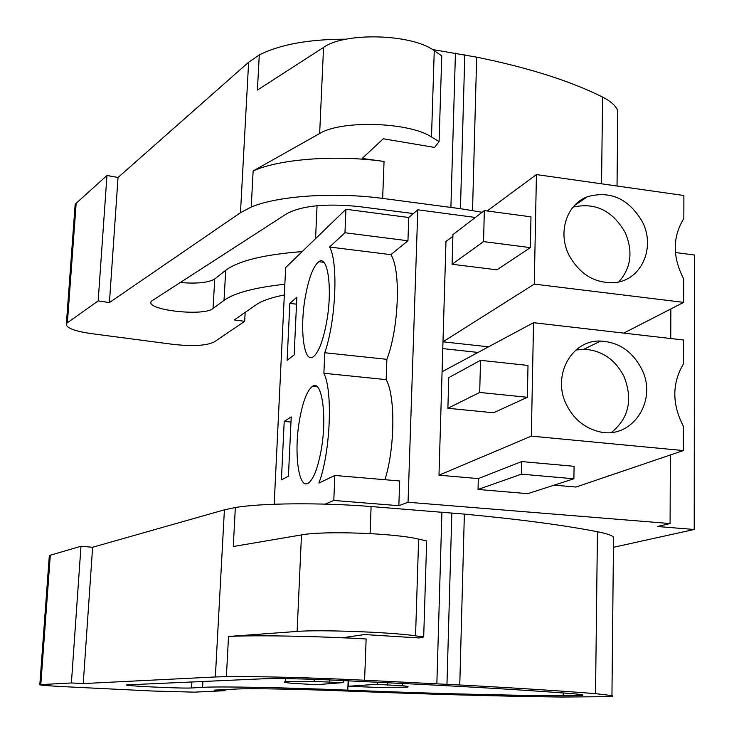 <?xml version="1.0" encoding="UTF-8"?>
<svg xmlns="http://www.w3.org/2000/svg" width="734" height="734" viewBox="0 0 734 734"><rect width="100%" height="100%" fill="white"/><g stroke="black" fill="none" stroke-linecap="round" stroke-linejoin="round"><path stroke-width="1.1" d="M670.858 308.941L670.748 338.53M675.399 252.505L694.447 255.01L694.208 529.48L613.422 547.307M478.054 352.439L442.767 348.595M274.186 504.24L285.664 267.571L345.943 209.263L408.746 217.503L417.793 209.805L408.049 502.258L670.087 523.553L657.425 526.517L694.208 529.48M417.793 209.805L475.375 217.457M452.896 236.32L445.978 241.44L438.987 475.192L478.32 478.586L478.036 489.459L527.737 493.661L573.896 478.779L574.08 466.301L521.654 461.567L478.32 478.586M670.335 454.988L670.087 523.553M554.142 485.146L575.997 487.037L683.345 450.566L683.4 426.316C671.913 404.113 671.959 383.267 683.528 363.789L683.583 340.007L533.535 322.703L442.079 371.725M345.943 209.263L344.962 232.761L329.548 247.019C338.447 262.047 335.915 320.786 324.777 352.742L323.887 373.257C333.025 391.075 330.373 452.814 318.932 483.036L334.832 475.458L333.786 500.45L398.846 505.689L408.049 502.258M325.208 504.13L333.786 500.45M320.905 451.548C327.437 417.545 322.061 378.891 312.473 386.359C307.262 390.286 303.023 401.048 299.756 418.646C293.628 451.236 298.334 489.899 308.225 483.156C313.29 479.632 317.519 469.099 320.905 451.548M296.857 297.206L289.838 303.408L287.122 360.302L294.141 354.917L296.857 297.206M326.511 322.63C332.741 289.49 327.979 254.404 318.822 261.708C313.335 266.112 308.849 277.764 305.372 296.646C299.518 328.465 303.692 363.559 313.097 356.898C318.428 352.926 322.905 341.503 326.511 322.63M291.224 416.894L284.205 421.417L281.406 479.889L288.434 476.219L291.224 416.894M408.746 217.503L407.948 240.77L390.883 254.652L329.548 247.019M344.962 232.761L407.948 240.77M324.777 352.742L386.891 359.33C398.947 327.823 401.03 269.69 390.883 254.652M386.891 359.33L386.157 379.634L323.887 373.257M384.955 479.706C395.03 447.841 395.488 395.865 386.157 379.634M334.832 475.458L399.691 480.963L398.846 505.689M488.541 346.824L442.969 341.805L534.288 284.113L536.426 174.564L487.183 210.97M530.976 216.851L530.361 247.624L496.955 269.828L452.08 264.258L452.942 234.623L484.339 210.585L530.976 216.851M536.426 174.564L683.886 195.501L683.84 218.484C672.463 236.999 672.417 257.148 683.712 278.938L683.657 302.371L623.753 333.108M534.288 284.113L683.657 302.371M289.838 303.408L296.527 304.17M642.608 222.228C629.075 198.859 610.688 190.345 587.439 196.703C566.776 204.18 557.565 232.201 568.786 254.726C579.741 274.727 595.43 283.975 615.835 282.471C641.635 279.553 655.517 247.578 642.608 222.228M484.339 210.585L483.55 241.596L530.361 247.624M483.55 241.596L452.08 264.258M618.762 281.929C631.047 268.094 633.213 251.689 625.276 232.724C612.697 210.676 595.292 202.144 573.043 207.126M438.987 475.192L531.324 436.134L683.345 450.566M478.036 489.459L521.388 474.164L573.896 478.779M521.388 474.164L521.654 461.567M533.535 322.703L531.324 436.134M528.003 365.431L527.361 397.296L493.542 412.774L447.887 408.278L448.777 377.634L480.522 360.33L528.003 365.431M641.589 368.881C632.414 351.384 618.78 342.108 600.678 341.062C571.557 339.649 551.693 375.744 566.455 404.691C573.419 418.573 583.869 427.454 597.806 431.344C631.13 441.097 658.481 401.085 641.589 368.881M329.649 682.125L343.659 682.574L316.372 684.694L291.582 683.281C284.948 682.592 282.874 682.051 285.37 681.666L314.161 681.363L329.649 682.125L329.74 679.95M343.659 682.574L343.833 680.611M402.672 683.501L402.599 685.703L387.497 684.96L377.533 684.235L377.533 682.262M387.497 684.96L387.58 682.758M402.599 685.703C408.003 686.327 409.453 686.813 406.948 687.152L376.423 687.4L348.668 686.262L348.622 680.849M480.522 360.33L479.697 392.442L527.361 397.296M479.697 392.442L447.887 408.278M611.569 432.381C628.882 418.086 633.02 399.434 623.983 376.432C615.009 359.302 601.632 350.237 583.869 349.246L575.896 350.045M284.205 421.417L290.985 422.05M314.244 679.354L314.161 681.363M377.533 684.235L348.668 686.262M346.145 39.186C308.913 39.196 279.957 44.453 259.276 54.977L248.624 62.225L240.477 212.695L109.43 302.573L98.172 300.903L66.399 323.465C65.372 327.593 73.464 330.942 90.704 333.53L173.38 344.402C192.748 346.485 206.309 345.705 214.071 342.044L244.688 321.327L234.219 319.941L256.285 304.693C261.937 300.802 271.286 297.564 284.333 294.967M248.624 62.225L118.036 177.481L109.43 302.573M118.036 177.481L106.962 175.481L98.172 300.903M106.962 175.481L76.162 203.272L75.152 204.52L74.978 206.924M245.156 312.381L244.688 321.327M617.698 119.77L617.789 110.797C615.899 105.834 610.826 101.264 602.577 97.081C570.437 80.997 528.462 67.693 476.66 57.151L472.531 210.658L482.137 212.273M432.464 49.536L476.66 57.151M464.805 54.793L460.438 208.685L472.531 210.658M460.438 208.685L382.662 198.409C334.245 191.886 277.498 195.859 251.23 207.043L240.477 212.695M251.23 207.043L253.138 170.958C279.342 159.003 335.86 154.626 384.047 161.443L362.156 158.461L383.276 138.763L434.583 147.433L439.088 141.57L441.749 55.848L434.262 50.701C412.187 33.902 344.907 31.92 323.547 47.407L257.414 90.08L259.276 54.977M439.088 141.57L431.5 136.983C409.132 122 341.136 119.917 319.648 133.524L253.138 170.958M413.37 213.566L358.55 206.538C326.125 203.263 302.289 205.593 287.049 213.53L151.415 301.169C144.103 309.913 203.557 316.813 213.062 308.473L224.035 300.371C234.421 292.903 254.689 287.526 284.856 284.242M179.867 282.498C196.822 283.902 208.447 282.718 214.741 278.975L225.705 270.323L224.035 300.371M302.197 251.578C263.818 254.579 238.321 260.827 225.705 270.323M613.496 540.187L613.532 537.013C611.514 535.196 606.156 533.434 597.439 531.728C563.519 525.14 519.158 519.268 464.365 514.103L371.101 506.543C320.831 502.506 262.148 503.038 235.339 507.506L224.402 509.827L215.356 676.968L83.236 683.574L71.4 682.969L39.829 684.648C39.04 685.125 47.673 685.831 65.739 686.758L152.222 691.006L194.345 692.153L225.127 690.676L214.172 690.134L236.421 689.033C250.597 688.235 300.38 689.143 352.21 691.245C426.904 694.236 496.487 696.162 560.941 697.043L610.605 696.649C613.046 696.364 613.496 696.006 611.945 695.575L595.531 693.658C560.941 690.868 515.69 687.987 459.768 684.987L364.587 680.234C313.262 677.684 253.496 676.161 226.393 676.638L215.356 676.968M224.402 509.827L92.612 547.261L83.236 683.574M92.612 547.261L80.979 546.27L71.4 682.969M80.979 546.27L50.307 555.216L49.325 555.62L49.261 556.464M225.191 689.593L225.127 690.676M226.393 676.638L228.522 636.47C255.551 635.029 315.06 636.066 366.138 638.975L342.943 637.672L364.587 634.561L419.086 637.947L423.692 636.965L426.674 540.967L418.637 539.123C394.892 533.168 323.538 530.618 301.481 534.921L233.274 546.518L235.339 507.506M423.692 636.965L415.545 635.827C391.47 632.176 319.299 629.506 297.114 631.433L228.522 636.47M425.601 684.62L339.457 680.4C309.73 678.922 275.516 678.179 264.423 678.73L126.899 684.886C119.807 685.712 182.087 688.666 191.556 687.969L202.575 687.354C218.998 686.299 282.306 687.446 347.778 690.153C427.096 693.382 498.9 695.263 563.189 695.814L581.695 695.447C585.062 695.006 581.447 694.373 570.85 693.529C533.306 690.639 484.88 687.666 425.601 684.62M76.162 203.272L67.4 322.501M617.789 110.797L617.037 186.014M602.577 97.081L601.55 183.812M455.438 53.132L450.896 207.282M434.262 50.701L431.5 136.983M323.547 47.407L319.648 133.524M384.047 161.443L382.662 198.409M214.741 278.975L213.062 308.473M50.307 555.216L40.801 684.565M613.532 537.013L611.945 695.575M597.439 531.728L595.531 693.658M464.365 514.103L459.768 684.987M451.823 512.938L446.969 684.308M441.923 512.093L436.858 683.794M371.101 506.543L370.092 533.581M418.637 539.123L415.545 635.827M301.481 534.921L297.114 631.433M366.138 638.975L364.587 680.234M191.895 681.95L191.556 687.969M202.896 681.464L202.575 687.354M348.145 680.822L347.778 690.153M563.235 692.951L563.189 695.814M315.565 238.651L317.051 205.713M323.777 262.304L318.822 261.708M574.392 205.593L587.439 196.703M583.869 349.246L600.678 341.062M317.253 386.836L312.473 386.359M285.37 681.666L285.508 678.629M75.152 204.52L66.399 323.465M49.325 555.62L39.829 684.648M581.704 694.667L581.695 695.447"/></g></svg>
